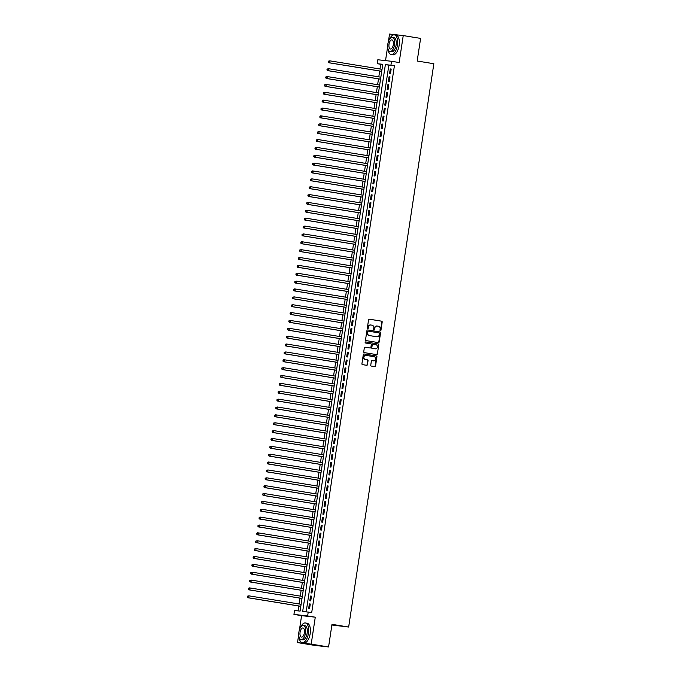 <?xml version="1.0" encoding="UTF-8"?>
<svg xmlns="http://www.w3.org/2000/svg" width="681" height="681" viewBox="0 0 681 681"><rect width="100%" height="100%" fill="white"/><g stroke="black" fill="none" stroke-linecap="round" stroke-linejoin="round"><path stroke-width="1.02" d="M380.398 330.719A0.545 0.485 96.4 0 0 380.951 330.259L382.194 322.053A0.783 0.69 96.4 0 0 381.632 321.168L369.357 319.176A0.783 0.69 96.4 0 0 368.566 319.84L367.323 328.046A0.545 0.485 96.4 0 0 368.276 328.199L368.438 327.144A2.503 2.213 96.4 0 1 370.992 325.024L372.013 325.186A2.503 2.213 96.4 0 1 373.818 328.012L373.656 329.076A0.545 0.485 96.4 0 0 374.618 329.229L374.771 328.165A2.503 2.213 96.4 0 1 377.334 326.054L378.355 326.216A2.503 2.213 96.4 0 1 380.16 329.042L379.998 330.106A0.545 0.485 96.4 0 0 380.398 330.719M380.236 330.66A0.545 0.485 96.4 0 0 380.585 330.217L381.828 322.011A0.783 0.69 96.4 0 0 381.258 321.134L369.213 319.176M367.553 328.608A0.545 0.485 96.4 0 0 367.902 328.157L368.438 327.144M373.895 329.63A0.545 0.485 96.4 0 0 374.244 329.187L374.771 328.165M370.753 365.178A0.783 0.69 96.4 0 0 371.315 366.063L374.754 366.616A0.783 0.69 96.4 0 0 375.554 365.952L376.933 356.844A0.783 0.69 96.4 0 0 376.372 355.959L364.097 353.967A0.783 0.69 96.4 0 0 363.296 354.631L361.926 363.748A0.783 0.69 96.4 0 0 362.488 364.624L366.642 365.305A0.783 0.69 96.4 0 0 367.442 364.641L368.029 360.743A0.783 0.69 96.4 0 0 367.468 359.857L365.408 359.525A2.086 1.847 96.4 0 1 366.029 355.388L374.107 356.699A2.086 1.847 96.4 0 1 373.486 360.836L372.141 360.615A0.783 0.69 96.4 0 0 371.341 361.279L370.753 365.178M308.238 612.015L307.642 615.947L293.945 614.415L294.541 610.482L300.091 611.104L382.79 64.312L377.24 63.691L377.827 59.758L391.524 61.29L390.928 65.223L385.378 64.601L302.687 611.393L311.711 612.577L394.401 65.785L390.928 65.223M391.524 61.29L399.16 62.533L403.237 35.582L420.603 38.4L417.181 61.018L433.848 63.725L348.655 627.039L331.987 624.332L328.565 646.95L311.2 644.132L315.277 617.19L307.642 615.947M378.389 342.603A0.783 0.69 96.4 0 0 379.189 341.939L380.568 332.83A0.783 0.69 96.4 0 0 379.998 331.945L367.731 329.953A0.783 0.69 96.4 0 0 366.931 330.617L365.552 339.725A0.783 0.69 96.4 0 0 366.123 340.611L378.389 342.603M378.747 344.833L377.368 353.95A0.783 0.69 96.4 0 1 376.602 354.614A0.783 0.69 96.4 0 0 376.602 354.614L364.301 352.622A0.783 0.69 96.4 0 1 363.739 351.736L364.326 347.838A0.783 0.69 96.4 0 1 365.127 347.174L370.106 347.982A0.783 0.69 96.4 0 0 370.898 347.319L371.29 344.731A0.783 0.69 96.4 0 0 370.728 343.854L365.544 343.011A0.545 0.485 96.4 0 1 365.714 341.93L378.185 343.956A0.783 0.69 96.4 0 1 378.747 344.833L377.368 353.95M328.565 646.95L314.869 645.418L297.512 642.6L311.2 644.132M403.237 35.582L389.549 34.05L388.383 41.728M390.468 73.744L391.183 69.028L390.256 68.926L389.541 73.642L390.468 73.744M389.277 81.618L389.992 76.893L389.064 76.791L388.357 81.507L389.277 81.618M388.093 89.483L388.8 84.759L387.881 84.657L387.166 89.381L388.093 89.483M386.902 97.349L387.617 92.633L386.689 92.522L385.974 97.247L386.902 97.349M385.71 105.214L386.425 100.499L385.497 100.396L384.782 105.112L385.71 105.214M384.518 113.089L385.233 108.364L384.305 108.262L383.599 112.978L384.518 113.089M383.326 120.954L384.041 116.23L383.122 116.128L382.407 120.852L383.326 120.954M382.143 128.82L382.858 124.095L381.93 123.993L381.215 128.718L382.143 128.82M380.951 136.685L381.666 131.969L380.739 131.867L380.024 136.583L380.951 136.685M379.76 144.551L380.475 139.835L379.547 139.733L378.832 144.449L379.76 144.551M378.568 152.425L379.283 147.7L378.355 147.598L377.649 152.323L378.568 152.425M377.385 160.29L378.091 155.566L377.172 155.464L376.457 160.188L377.385 160.29M376.193 168.156L376.908 163.44L375.98 163.329L375.265 168.054L376.193 168.156M375.001 176.021L375.716 171.306L374.788 171.203L374.073 175.919L375.001 176.021M373.809 183.896L374.524 179.171L373.597 179.069L372.89 183.785L373.809 183.896M372.618 191.761L373.333 187.037L372.413 186.934L371.698 191.659L372.618 191.761M371.434 199.627L372.149 194.911L371.222 194.8L370.507 199.524L371.434 199.627M370.243 207.492L370.958 202.776L370.03 202.674L369.315 207.39L370.243 207.492M369.051 215.358L369.766 210.642L368.838 210.54L368.123 215.256L369.051 215.358M367.859 223.232L368.574 218.507L367.655 218.405L366.94 223.13L367.859 223.232M366.676 231.097L367.382 226.373L366.463 226.271L365.748 230.995L366.676 231.097M365.484 238.963L366.199 234.247L365.271 234.136L364.556 238.861L365.484 238.963M364.292 246.828L365.007 242.113L364.08 242.01L363.365 246.726L364.292 246.828M363.101 254.703L363.816 249.978L362.888 249.876L362.181 254.592L363.101 254.703M361.909 262.568L362.624 257.844L361.705 257.741L360.99 262.466L361.909 262.568M360.726 270.434L361.441 265.718L360.513 265.607L359.798 270.331L360.726 270.434M359.534 278.299L360.249 273.583L359.321 273.481L358.606 278.197L359.534 278.299M358.342 286.173L359.057 281.449L358.129 281.347L357.414 286.063L358.342 286.173M357.15 294.039L357.865 289.314L356.946 289.212L356.231 293.937L357.15 294.039M355.967 301.904L356.674 297.18L355.754 297.078L355.039 301.802L355.967 301.904M354.775 309.77L355.491 305.054L354.563 304.943L353.848 309.668L354.775 309.77M353.584 317.635L354.299 312.92L353.371 312.817L352.656 317.533L353.584 317.635M352.392 325.509L353.107 320.785L352.179 320.683L351.473 325.399L352.392 325.509M351.2 333.375L351.915 328.651L350.996 328.548L350.281 333.273L351.2 333.375M350.017 341.241L350.732 336.525L349.804 336.414L349.089 341.138L350.017 341.241M348.825 349.106L349.54 344.39L348.612 344.288L347.897 349.004L348.825 349.106M347.633 356.98L348.349 352.256L347.421 352.154L346.706 356.87L347.633 356.98M346.442 364.846L347.157 360.121L346.237 360.019L345.522 364.744L346.442 364.846M345.258 372.711L345.965 367.987L345.046 367.885L344.331 372.609L345.258 372.711M344.067 380.577L344.782 375.861L343.854 375.759L343.139 380.475L344.067 380.577M342.875 388.442L343.59 383.726L342.662 383.624L341.947 388.34L342.875 388.442M341.683 396.316L342.398 391.592L341.47 391.49L340.764 396.214L341.683 396.316M340.491 404.182L341.207 399.458L340.287 399.355L339.572 404.08L340.491 404.182M339.308 412.048L340.023 407.332L339.095 407.221L338.38 411.945L339.308 412.048M338.116 419.913L338.832 415.197L337.904 415.095L337.189 419.811L338.116 419.913M336.925 427.787L337.64 423.063L336.712 422.961L335.997 427.677L336.925 427.787M335.733 435.653L336.448 430.928L335.529 430.826L334.814 435.551L335.733 435.653M334.55 443.518L335.256 438.794L334.337 438.692L333.622 443.416L334.55 443.518M333.358 451.384L334.073 446.668L333.145 446.566L332.43 451.282L333.358 451.384M332.166 459.249L332.881 454.533L331.953 454.431L331.238 459.147L332.166 459.249M330.975 467.123L331.69 462.399L330.762 462.297L330.055 467.021L330.975 467.123M329.791 474.989L330.498 470.265L329.578 470.162L328.863 474.887L329.791 474.989M328.6 482.855L329.315 478.139L328.387 478.028L327.672 482.752L328.6 482.855M327.408 490.72L328.123 486.004L327.195 485.902L326.48 490.618L327.408 490.72M326.216 498.594L326.931 493.87L326.003 493.768L325.288 498.483L326.216 498.594M325.024 506.46L325.739 501.735L324.82 501.633L324.105 506.358L325.024 506.46M323.841 514.325L324.548 509.609L323.628 509.499L322.913 514.223L323.841 514.325M322.649 522.191L323.364 517.475L322.436 517.373L321.721 522.089L322.649 522.191M321.458 530.065L322.173 525.34L321.245 525.238L320.53 529.954L321.458 530.065M320.266 537.93L320.981 533.206L320.053 533.104L319.346 537.828L320.266 537.93M319.083 545.796L319.789 541.072L318.87 540.969L318.155 545.694L319.083 545.796M317.891 553.662L318.606 548.946L317.678 548.835L316.963 553.559L317.891 553.662M316.699 561.527L317.414 556.811L316.486 556.709L315.771 561.425L316.699 561.527M315.507 569.401L316.222 564.677L315.294 564.575L314.588 569.29L315.507 569.401M314.316 577.267L315.031 572.542L314.111 572.44L313.396 577.165L314.316 577.267M313.132 585.132L313.847 580.416L312.92 580.306L312.204 585.03L313.132 585.132M311.941 592.998L312.656 588.282L311.728 588.18L311.013 592.896L311.941 592.998M310.749 600.872L311.464 596.147L310.536 596.045L309.821 600.761L310.749 600.872M394.401 65.785L388.851 65.163L306.186 611.785M309.344 603.911L308.638 608.635L309.557 608.737L310.272 604.013L309.344 603.911L310.264 604.064M382.765 64.482L380.705 64.252L379.989 68.994M379.683 71.003L378.798 76.859M378.5 78.877L377.615 84.725M377.308 86.742L376.423 92.599M376.116 94.608L375.231 100.465M374.925 102.473L374.039 108.33M373.741 110.339L372.856 116.196M372.55 118.213L371.664 124.07M371.358 126.079L370.473 131.935M370.166 133.944L369.281 139.801M368.974 141.81L368.089 147.666M367.791 149.684L366.906 155.532M366.599 157.549L365.714 163.406M365.408 165.415L364.522 171.271M364.216 173.28L363.331 179.137M363.033 181.155L362.147 187.003M361.841 189.02L360.956 194.877M360.649 196.886L359.764 202.742M359.457 204.751L358.572 210.608M358.266 212.617L357.38 218.473M357.082 220.491L356.197 226.339M355.891 228.356L355.005 234.213M354.699 236.222L353.814 242.078M353.507 244.087L352.622 249.944M352.324 251.961L351.439 257.81M351.132 259.827L350.247 265.684M349.94 267.693L349.055 273.549M348.749 275.558L347.863 281.415M347.565 283.424L346.672 289.28M346.374 291.298L345.488 297.154M345.182 299.163L344.297 305.02M343.99 307.029L343.105 312.885M342.798 314.894L341.913 320.751M341.615 322.768L340.73 328.617M340.423 330.634L339.538 336.491M339.232 338.5L338.346 344.356M338.04 346.365L337.155 352.222M336.857 354.231L335.963 360.087M335.665 362.105L334.78 367.961M334.473 369.97L333.588 375.827M333.281 377.836L332.396 383.692M332.09 385.701L331.204 391.558M330.906 393.575L330.021 399.424M329.715 401.441L328.829 407.298M328.523 409.307L327.638 415.163M327.331 417.172L326.446 423.029M326.148 425.046L325.263 430.894M324.956 432.912L324.071 438.768M323.764 440.777L322.879 446.634M322.573 448.643L321.687 454.499M321.381 456.508L320.496 462.365M320.198 464.382L319.312 470.23M319.006 472.248L318.121 478.105M317.814 480.114L316.929 485.97M316.622 487.979L315.737 493.836M315.439 495.853L314.554 501.701M314.247 503.719L313.362 509.575M313.056 511.584L312.17 517.441M311.864 519.45L310.979 525.306M310.672 527.315L309.787 533.172M309.489 535.189L308.604 541.037M308.297 543.055L307.412 548.912M307.105 550.92L306.22 556.777M305.914 558.786L305.028 564.643M304.73 566.66L303.845 572.508M303.539 574.526L302.653 580.382M302.347 582.391L301.462 588.248M301.155 590.257L300.27 596.113M299.963 598.122L299.078 603.979M298.78 605.996L298.04 610.874M331.885 625.005L348.655 627.039M315.277 617.19L301.589 615.65L299.444 629.814M298.729 634.556L297.512 642.6M301.589 615.65L293.945 614.415M380.705 64.252L377.24 63.691M387.668 46.47L385.531 60.618M388.851 65.163L385.378 64.601M390.256 68.926L391.175 69.07M389.064 76.791L389.983 76.936M387.881 84.657L388.8 84.81M386.689 92.522L387.608 92.676M385.497 100.396L386.416 100.541M384.305 108.262L385.225 108.407M383.122 116.128L384.033 116.281M381.93 123.993L382.85 124.146M380.739 131.867L381.658 132.012M379.547 139.733L380.466 139.877M378.355 147.598L379.274 147.743M377.172 155.464L378.091 155.617M375.98 163.329L376.899 163.483M374.788 171.203L375.708 171.348M373.597 179.069L374.516 179.214M372.413 186.934L373.324 187.088M371.222 194.8L372.141 194.953M370.03 202.674L370.949 202.819M368.838 210.54L369.757 210.684M367.655 218.405L368.566 218.558M366.463 226.271L367.382 226.424M365.271 234.136L366.191 234.29M364.08 242.01L364.999 242.155M362.888 249.876L363.807 250.021M361.705 257.741L362.624 257.895M360.513 265.607L361.432 265.76M359.321 273.481L360.24 273.626M358.129 281.347L359.049 281.491M356.946 289.212L357.857 289.365M355.754 297.078L356.674 297.231M354.563 304.943L355.482 305.097M353.371 312.817L354.29 312.962M352.179 320.683L353.099 320.828M350.996 328.548L351.915 328.702M349.804 336.414L350.724 336.567M348.612 344.288L349.532 344.433M347.421 352.154L348.34 352.298M346.237 360.019L347.148 360.172M345.046 367.885L345.965 368.038M343.854 375.759L344.773 375.903M342.662 383.624L343.582 383.769M341.47 391.49L342.39 391.635M340.287 399.355L341.207 399.509M339.095 407.221L340.015 407.374M337.904 415.095L338.823 415.24M336.712 422.961L337.631 423.105M335.529 430.826L336.44 430.979M334.337 438.692L335.256 438.845M333.145 446.566L334.065 446.71M331.953 454.431L332.873 454.576M330.762 462.297L331.681 462.45M329.578 470.162L330.498 470.316M328.387 478.028L329.306 478.181M327.195 485.902L328.114 486.047M326.003 493.768L326.923 493.912M324.82 501.633L325.731 501.786M323.628 509.499L324.548 509.652M322.436 517.373L323.356 517.517M321.245 525.238L322.164 525.383M320.053 533.104L320.972 533.257M318.87 540.969L319.789 541.123M317.678 548.835L318.597 548.988M316.486 556.709L317.406 556.854M315.294 564.575L316.214 564.719M314.111 572.44L315.022 572.593M312.92 580.306L313.839 580.459M311.728 588.18L312.647 588.324M310.536 596.045L311.455 596.19M377.138 326.029L376.959 326.012A2.503 2.213 96.4 0 0 374.405 328.131M370.796 324.999L370.617 324.982A2.503 2.213 96.4 0 0 368.063 327.101M378.168 342.569A0.783 0.69 96.4 0 0 378.815 341.896L380.194 332.788A0.783 0.69 96.4 0 0 379.632 331.902L367.578 329.945M379.479 333.52A0.545 0.485 96.4 0 0 379.087 332.907L368.319 331.153A0.545 0.485 96.4 0 0 367.757 331.621L367.587 332.737A2.503 2.213 96.4 0 0 369.4 335.563L376.755 336.755A2.503 2.213 96.4 0 0 379.317 334.643L379.479 333.52M367.927 331.111L367.944 331.111A0.545 0.485 96.4 0 0 367.391 331.579L367.757 331.621M376.576 336.737A2.503 2.213 96.4 0 1 376.389 336.72L369.025 335.52A2.503 2.213 96.4 0 1 367.221 332.694L367.391 331.579M376.355 354.571A0.783 0.69 96.4 0 0 377.002 353.907M364.973 347.165L369.732 347.94A0.783 0.69 96.4 0 0 369.792 347.948L369.732 347.94M365.586 341.93L378.185 343.956M375.265 348.817A2.086 1.847 96.4 0 0 375.895 344.688L373.043 344.228A0.783 0.69 96.4 0 0 372.243 344.884L371.852 347.472A0.783 0.69 96.4 0 0 372.422 348.357L374.899 348.774A2.086 1.847 96.4 0 0 375.052 348.8M372.984 344.22L372.677 344.186A0.783 0.69 96.4 0 0 371.877 344.85L372.243 344.884M374.899 348.774L372.047 348.314A0.783 0.69 96.4 0 1 371.485 347.429L371.877 344.85M378.381 344.79A0.783 0.69 96.4 0 0 377.819 343.914M373.273 360.811A2.086 1.847 96.4 0 1 373.111 360.794L371.988 360.607M365.867 355.371L365.663 355.346A2.086 1.847 96.4 0 0 365.033 359.483L365.408 359.525M366.429 365.263A0.783 0.69 96.4 0 0 367.076 364.599L367.663 360.7A0.783 0.69 96.4 0 0 367.102 359.815L365.033 359.483M374.533 366.582A0.783 0.69 96.4 0 0 375.188 365.918L376.567 356.801A0.783 0.69 96.4 0 0 375.997 355.916L363.952 353.967M382.032 69.326L329.825 60.847L329.527 62.822L328.6 62.712L381.726 71.335M328.438 62.048L328.548 61.264L328.063 62.005L329.527 62.822L381.735 71.292M328.182 61.222L329.825 60.847L328.548 61.264M328.6 62.712L328.063 62.005M387.991 48.972A9.951 4.648 -80.8 0 0 391.166 54.523A9.951 4.648 -80.8 0 0 397.389 45.227A9.951 4.648 -80.8 0 0 394.359 34.884A9.951 4.648 -80.8 0 0 389.583 39.149M391.166 54.523L392.903 54.812A9.951 4.648 -80.8 0 0 399.126 45.508A9.951 4.648 -80.8 0 0 396.095 35.165L394.359 34.884M392.316 37.378L393.907 37.634A7.159 3.345 99.2 0 1 396.095 45.082A7.159 3.345 99.2 0 1 391.618 51.773L390.017 51.518A7.159 3.345 -80.8 0 0 394.495 44.818A7.159 3.345 -80.8 0 0 392.316 37.378A7.159 3.345 -80.8 0 0 387.829 44.078A7.159 3.345 -80.8 0 0 390.017 51.518M389.021 44.205A4.614 2.154 -80.8 0 0 390.426 49.006A4.614 2.154 -80.8 0 0 393.312 44.691A4.614 2.154 -80.8 0 0 391.907 39.89A4.614 2.154 -80.8 0 0 389.021 44.205M299.044 637.067A9.951 4.648 -80.8 0 0 302.228 642.617A9.951 4.648 -80.8 0 0 308.45 633.321A9.951 4.648 -80.8 0 0 305.411 622.979A9.951 4.648 -80.8 0 0 300.644 627.244M302.228 642.617L303.964 642.898A9.951 4.648 -80.8 0 0 310.187 633.602A9.951 4.648 -80.8 0 0 307.148 623.26L305.411 622.979M303.368 625.473L304.969 625.728A7.159 3.345 99.2 0 1 307.148 633.177A7.159 3.345 99.2 0 1 302.67 639.868L301.079 639.612A7.159 3.345 -80.8 0 0 305.556 632.913A7.159 3.345 -80.8 0 0 303.368 625.473A7.159 3.345 -80.8 0 0 298.891 632.164A7.159 3.345 -80.8 0 0 301.079 639.612M300.074 632.3A4.614 2.154 -80.8 0 0 301.487 637.101A4.614 2.154 -80.8 0 0 304.373 632.777A4.614 2.154 -80.8 0 0 302.96 627.984A4.614 2.154 -80.8 0 0 300.074 632.3M380.841 77.191L328.634 68.721L328.336 70.688L327.408 70.586L380.534 79.2M327.246 69.922L327.365 69.13L326.871 69.879L328.336 70.688L380.543 79.158M326.991 69.087L328.634 68.721L327.365 69.13M327.408 70.586L326.871 69.879M379.649 85.057L327.442 76.587L327.144 78.553L326.216 78.451L379.343 87.074M326.054 77.787L326.173 76.996L325.68 77.745L327.144 78.553L379.351 87.023M325.799 76.953L327.442 76.587L326.173 76.996M326.216 78.451L325.68 77.745M378.457 92.931L326.25 84.453L325.952 86.419L325.033 86.317L378.159 94.94M324.863 85.653L324.982 84.87L324.496 85.61L325.952 86.419L378.159 94.897M324.616 84.827L326.25 84.453L324.982 84.87M325.033 86.317L324.496 85.61M377.274 100.797L325.067 92.318L324.769 94.284L323.841 94.182L376.968 102.805M323.671 93.518L323.79 92.735L323.305 93.476L324.769 94.284L376.976 102.763M323.424 92.693L325.067 92.318L323.79 92.735M323.841 94.182L323.305 93.476M376.082 108.662L323.875 100.192L323.577 102.159L322.649 102.048L375.776 110.671M322.488 101.384L322.607 100.601L322.113 101.35L323.577 102.159L375.784 110.628M322.232 100.558L322.947 100.081L323.875 100.192L322.607 100.601M322.649 102.048L322.113 101.35M374.89 116.528L322.683 108.058L322.385 110.024L321.458 109.922L374.584 118.545M321.296 109.258L321.415 108.466L320.921 109.215L322.385 110.024L374.593 118.494M321.04 108.424L322.683 108.058L321.415 108.466M321.458 109.922L320.921 109.215M373.699 124.393L321.492 115.923L321.194 117.89L320.274 117.787L373.392 126.411M320.104 117.123L320.223 116.332L319.738 117.081L321.194 117.89L373.401 126.36M319.857 116.298L320.572 115.821L321.492 115.923L320.223 116.332M320.274 117.787L319.738 117.081M372.507 132.267L320.3 123.789L320.002 125.755L319.083 125.653L372.209 134.276M318.912 124.989L319.031 124.206L318.546 124.946L320.002 125.755L372.209 134.234M318.665 124.163L320.3 123.789L319.031 124.206M319.083 125.653L318.546 124.946M371.324 140.133L319.117 131.654L318.819 133.629L317.891 133.519L371.017 142.142M317.729 132.855L317.84 132.071L317.355 132.812L318.819 133.629L371.026 142.099M317.474 132.029L319.117 131.654L317.84 132.071M317.891 133.519L317.355 132.812M370.132 147.998L317.925 139.528L317.627 141.495L316.699 141.393L369.826 150.007M316.537 140.729L316.656 139.937L316.163 140.686L317.627 141.495L369.834 149.965M316.282 139.894L317.925 139.528L316.656 139.937M316.699 141.393L316.163 140.686M368.94 155.864L316.733 147.394L316.435 149.36L315.507 149.258L368.634 157.881M315.346 148.594L315.465 147.803L314.971 148.552L316.435 149.36L368.642 157.83M315.09 147.768L315.805 147.292L316.733 147.394L315.465 147.803M315.507 149.258L314.971 148.552M367.749 163.738L315.541 155.259L315.243 157.226L314.324 157.124L367.451 165.747M314.154 156.46L314.273 155.677L313.788 156.417L315.243 157.226L367.451 165.704M313.907 155.634L315.541 155.259L314.273 155.677M314.324 157.124L313.788 156.417M366.565 171.603L314.358 163.125L314.06 165.091L313.132 164.989L366.259 173.612M312.962 164.325L313.081 163.542L312.596 164.283L314.06 165.091L366.267 173.57M312.715 163.5L314.358 163.125L313.081 163.542M313.132 164.989L312.596 164.283M365.374 179.469L313.166 170.999L312.868 172.965L311.941 172.855L365.067 181.478M311.779 172.191L311.898 171.408L311.404 172.157L312.868 172.965L365.076 181.435M311.523 171.365L312.238 170.888L313.166 170.999L311.898 171.408M311.941 172.855L311.404 172.157M364.182 187.335L311.975 178.865L311.677 180.831L310.749 180.729L363.875 189.352M310.587 180.065L310.706 179.273L310.213 180.022L311.677 180.831L363.884 189.301M310.332 179.231L311.975 178.865L310.706 179.273M310.749 180.729L310.213 180.022M362.99 195.2L310.783 186.73L310.485 188.697L309.566 188.594L362.684 197.218M309.395 187.93L309.514 187.147L309.029 187.888L310.485 188.697L362.692 197.167M309.148 187.105L310.783 186.73L309.514 187.147M309.566 188.594L309.029 187.888M361.798 203.074L309.591 194.596L309.293 196.562L308.374 196.46L361.5 205.083M308.204 195.796L308.323 195.013L307.838 195.753L309.293 196.562L361.5 205.041M307.957 194.97L309.591 194.596L308.323 195.013M308.374 196.46L307.838 195.753M360.615 210.94L308.408 202.47L308.11 204.436L307.182 204.326L360.309 212.949M307.02 203.662L307.14 202.878L306.646 203.628L308.11 204.436L360.317 212.906M306.765 202.836L307.48 202.359L308.408 202.47L307.14 202.878M307.182 204.326L306.646 203.628M359.423 218.805L307.216 210.335L306.918 212.302L305.99 212.2L359.117 220.823M305.829 211.536L305.948 210.744L305.454 211.493L306.918 212.302L359.125 220.772M305.573 210.701L307.216 210.335L305.948 210.744M305.99 212.2L305.454 211.493M358.232 226.671L306.024 218.201L305.726 220.167L304.799 220.065L357.925 228.688M304.637 219.401L304.756 218.61L304.271 219.359L305.726 220.167L357.934 228.637M304.381 218.575L305.097 218.099L306.024 218.201L304.756 218.61M304.799 220.065L304.271 219.359M357.04 234.545L304.833 226.066L304.535 228.033L303.615 227.931L356.742 236.554M303.445 227.267L303.564 226.484L303.079 227.224L304.535 228.033L356.742 236.511M303.198 226.441L304.833 226.066L303.564 226.484M303.615 227.931L303.079 227.224M355.857 242.41L303.649 233.932L303.351 235.898L302.424 235.796L355.55 244.419M302.253 235.132L302.373 234.349L301.887 235.09L303.351 235.898L355.559 244.377M302.006 234.307L303.649 233.932L302.373 234.349M302.424 235.796L301.887 235.09M354.665 250.276L302.458 241.806L302.16 243.772L301.232 243.67L354.358 252.285M301.07 243.006L301.189 242.215L300.696 242.964L302.16 243.772L354.367 252.242M300.815 242.172L301.53 241.695L302.458 241.806L301.189 242.215M301.232 243.67L300.696 242.964M353.473 258.142L301.266 249.672L300.968 251.638L300.04 251.536L353.167 260.159M299.878 250.872L299.998 250.08L299.504 250.829L300.968 251.638L353.175 260.108M299.623 250.038L301.266 249.672L299.998 250.08M300.04 251.536L299.504 250.829M352.281 266.007L300.074 257.537L299.776 259.504L298.857 259.401L351.975 268.025M298.687 258.737L298.806 257.954L298.321 258.695L299.776 259.504L351.983 267.982M298.44 257.912L300.074 257.537L298.806 257.954M298.857 259.401L298.321 258.695M351.09 273.881L298.882 265.403L298.593 267.369L297.665 267.267L350.792 275.89M297.495 266.603L297.614 265.82L297.129 266.56L298.593 267.369L350.792 275.848M297.248 265.777L298.882 265.403L297.614 265.82M297.665 267.267L297.129 266.56M349.906 281.747L297.699 273.277L297.401 275.243L296.473 275.133L349.6 283.756M296.312 274.469L296.431 273.685L295.937 274.434L297.401 275.243L349.608 283.713M296.056 273.643L296.771 273.166L297.699 273.277L296.431 273.685M296.473 275.133L295.937 274.434M348.715 289.612L296.507 281.142L296.209 283.109L295.282 283.007L348.408 291.63M295.12 282.343L295.239 281.551L294.745 282.3L296.209 283.109L348.417 291.579M294.864 281.508L296.507 281.142L295.239 281.551M295.282 283.007L294.745 282.3M347.523 297.478L295.316 289.008L295.018 290.974L294.09 290.872L347.216 299.495M293.928 290.208L294.047 289.416L293.562 290.166L295.018 290.974L347.225 299.444M293.681 289.382L294.388 288.906L295.316 289.008L294.047 289.416M294.09 290.872L293.562 290.166M346.331 305.352L294.124 296.873L293.826 298.84L292.907 298.738L346.033 307.361M292.736 298.074L292.856 297.291L292.37 298.031L293.826 298.84L346.033 307.318M292.49 297.248L294.124 296.873L292.856 297.291M292.907 298.738L292.37 298.031M345.148 313.217L292.941 304.739L292.643 306.714L291.715 306.603L344.841 315.226M291.545 305.939L291.664 305.156L291.179 305.897L292.643 306.714L344.85 315.184M291.298 305.114L292.941 304.739L291.664 305.156M291.715 306.603L291.179 305.897M343.956 321.083L291.749 312.613L291.451 314.579L290.523 314.477L343.65 323.092M290.361 313.813L290.481 313.022L289.987 313.771L291.451 314.579L343.658 323.049M290.106 312.979L290.821 312.502L291.749 312.613L290.481 313.022M290.523 314.477L289.987 313.771M342.764 328.949L290.557 320.479L290.259 322.445L289.331 322.343L342.458 330.966M289.17 321.679L289.289 320.887L288.795 321.636L290.259 322.445L342.466 330.915M288.914 320.845L290.557 320.479L289.289 320.887M289.331 322.343L288.795 321.636M341.573 336.814L289.365 328.344L289.067 330.311L288.148 330.208L341.266 338.832M287.978 329.544L288.097 328.761L287.612 329.502L289.067 330.311L341.275 338.789M287.731 328.719L289.365 328.344L288.097 328.761M288.148 330.208L287.612 329.502M340.381 344.688L288.174 336.21L287.884 338.176L286.956 338.074L340.083 346.697M286.786 337.41L286.905 336.627L286.42 337.367L287.884 338.176L340.091 346.655M286.539 336.584L288.174 336.21L286.905 336.627M286.956 338.074L286.42 337.367M339.198 352.554L286.99 344.084L286.692 346.05L285.765 345.939L338.891 354.563M285.603 345.276L285.722 344.492L285.228 345.241L286.692 346.05L338.9 354.52M285.348 344.45L286.063 343.973L286.99 344.084L285.722 344.492M285.765 345.939L285.228 345.241M338.006 360.419L285.799 351.949L285.501 353.916L284.573 353.814L337.699 362.437M284.411 353.15L284.53 352.358L284.037 353.107L285.501 353.916L337.708 362.386M284.156 352.315L285.799 351.949L284.53 352.358M284.573 353.814L284.037 353.107M336.814 368.285L284.607 359.815L284.309 361.781L283.39 361.679L336.508 370.302M283.219 361.015L283.339 360.223L282.853 360.973L284.309 361.781L336.516 370.251M282.973 360.189L283.679 359.713L284.607 359.815L283.339 360.223M283.39 361.679L282.853 360.973M335.622 376.159L283.415 367.68L283.117 369.647L282.198 369.545L335.324 378.168M282.028 368.881L282.147 368.098L281.662 368.838L283.117 369.647L335.324 378.125M281.781 368.055L283.415 367.68L282.147 368.098M282.198 369.545L281.662 368.838M334.439 384.024L282.232 375.546L281.934 377.521L281.006 377.41L334.133 386.033M280.836 376.746L280.955 375.963L280.47 376.704L281.934 377.521L334.141 385.991M280.589 375.921L282.232 375.546L280.955 375.963M281.006 377.41L280.47 376.704M333.247 391.89L281.04 383.42L280.742 385.386L279.814 385.284L332.941 393.899M279.653 384.62L279.772 383.829L279.278 384.578L280.742 385.386L332.949 393.856M279.397 383.786L281.04 383.42L279.772 383.829M279.814 385.284L279.278 384.578M332.056 399.756L279.848 391.286L279.55 393.252L278.623 393.15L331.749 401.773M278.461 392.486L278.58 391.694L278.086 392.443L279.55 393.252L331.758 401.722M278.206 391.66L278.921 391.183L279.848 391.286L278.58 391.694M278.623 393.15L278.086 392.443M330.864 407.63L278.657 399.151L278.359 401.118L277.439 401.015L330.557 409.639M277.269 400.351L277.388 399.568L276.903 400.309L278.359 401.118L330.566 409.596M277.022 399.526L278.657 399.151L277.388 399.568M277.439 401.015L276.903 400.309M329.672 415.495L277.465 407.017L277.176 408.983L276.248 408.881L329.374 417.504M276.077 408.217L276.197 407.434L275.711 408.174L277.176 408.983L329.383 417.462M275.831 407.391L277.465 407.017L276.197 407.434M276.248 408.881L275.711 408.174M328.489 423.361L276.282 414.891L275.984 416.857L275.056 416.746L328.182 425.37M274.894 416.082L275.013 415.299L274.52 416.048L275.984 416.857L328.191 425.327M274.639 415.257L275.354 414.78L276.282 414.891L275.013 415.299M275.056 416.746L274.52 416.048M327.297 431.226L275.09 422.756L274.792 424.723L273.864 424.621L326.991 433.244M273.702 423.957L273.822 423.165L273.328 423.914L274.792 424.723L326.999 433.193M273.447 423.122L275.09 422.756L273.822 423.165M273.864 424.621L273.328 423.914M326.105 439.092L273.898 430.622L273.6 432.588L272.681 432.486L325.799 441.109M272.511 431.822L272.63 431.039L272.145 431.78L273.6 432.588L325.807 441.058M272.264 430.996L273.898 430.622L272.63 431.039M272.681 432.486L272.145 431.78M324.914 446.966L272.706 438.487L272.409 440.454L271.489 440.352L324.616 448.975M271.319 439.688L271.438 438.904L270.953 439.645L272.409 440.454L324.616 448.932M271.072 438.862L272.706 438.487L271.438 438.904M271.489 440.352L270.953 439.645M323.73 454.831L271.523 446.361L271.225 448.328L270.297 448.217L323.424 456.84M270.127 447.553L270.246 446.77L269.761 447.519L271.225 448.328L323.432 456.798M269.88 446.727L270.595 446.251L271.523 446.361L270.246 446.77M270.297 448.217L269.761 447.519M322.539 462.697L270.331 454.227L270.034 456.193L269.106 456.091L322.232 464.706M268.944 455.427L269.063 454.636L268.569 455.385L270.034 456.193L322.241 464.663M268.689 454.593L270.331 454.227L269.063 454.636M269.106 456.091L268.569 455.385M321.347 470.562L269.14 462.093L268.842 464.059L267.914 463.957L321.04 472.58M267.752 463.293L267.871 462.501L267.378 463.25L268.842 464.059L321.049 472.529M267.497 462.467L268.212 461.99L269.14 462.093L267.871 462.501M267.914 463.957L267.378 463.25M320.155 478.437L267.948 469.958L267.65 471.924L266.731 471.822L319.857 480.445M266.56 471.158L266.68 470.375L266.194 471.116L267.65 471.924L319.857 480.403M266.314 470.333L267.948 469.958L266.68 470.375M266.731 471.822L266.194 471.116M318.963 486.302L266.765 477.824L266.467 479.79L265.539 479.688L318.665 488.311M265.369 479.024L265.488 478.241L265.003 478.981L266.467 479.79L318.674 488.268M265.122 478.198L266.765 477.824L265.488 478.241M265.539 479.688L265.003 478.981M317.78 494.168L265.573 485.698L265.275 487.664L264.347 487.562L317.474 496.177M264.185 486.898L264.305 486.106L263.811 486.855L265.275 487.664L317.482 496.134M263.93 486.064L264.645 485.587L265.573 485.698L264.305 486.106M264.347 487.562L263.811 486.855M316.588 502.033L264.381 493.563L264.083 495.53L263.155 495.427L316.282 504.051M262.994 494.764L263.113 493.972L262.619 494.721L264.083 495.53L316.29 504M262.738 493.929L264.381 493.563L263.113 493.972M263.155 495.427L262.619 494.721M315.397 509.899L263.189 501.429L262.892 503.395L261.972 503.293L315.09 511.916M261.802 502.629L261.921 501.846L261.436 502.587L262.892 503.395L315.099 511.874M261.555 501.803L263.189 501.429L261.921 501.846M261.972 503.293L261.436 502.587M314.205 517.773L261.998 509.294L261.7 511.261L260.78 511.159L313.907 519.782M260.61 510.495L260.729 509.711L260.244 510.452L261.7 511.261L313.907 519.739M260.363 509.669L261.998 509.294L260.729 509.711M260.78 511.159L260.244 510.452M313.022 525.638L260.814 517.168L260.517 519.135L259.589 519.024L312.715 527.647M259.418 518.36L259.538 517.577L259.052 518.326L260.517 519.135L312.724 527.605M259.172 517.534L259.887 517.058L260.814 517.168L259.538 517.577M259.589 519.024L259.052 518.326M311.83 533.504L259.623 525.034L259.325 527L258.397 526.898L311.523 535.521M258.235 526.234L258.354 525.443L257.861 526.192L259.325 527L311.532 535.47M257.98 525.4L259.623 525.034L258.354 525.443M258.397 526.898L257.861 526.192M310.638 541.369L258.431 532.9L258.133 534.866L257.205 534.764L310.332 543.387M257.043 534.1L257.163 533.308L256.669 534.057L258.133 534.866L310.34 543.336M256.788 533.274L257.503 532.797L258.431 532.9L257.163 533.308M257.205 534.764L256.669 534.057M309.446 549.244L257.239 540.765L256.941 542.731L256.022 542.629L309.148 551.252M255.852 541.965L255.971 541.182L255.486 541.923L256.941 542.731L309.148 551.21M255.605 541.14L257.239 540.765L255.971 541.182M256.022 542.629L255.486 541.923M308.263 557.109L256.056 548.631L255.758 550.597L254.83 550.495L307.957 559.118M254.66 549.831L254.779 549.048L254.294 549.788L255.758 550.597L307.965 559.075M254.413 549.005L256.056 548.631L254.779 549.048M254.83 550.495L254.294 549.788M307.071 564.975L254.864 556.505L254.566 558.471L253.638 558.369L306.765 566.984M253.477 557.705L253.596 556.913L253.102 557.662L254.566 558.471L306.773 566.941M253.221 556.871L253.936 556.394L254.864 556.505L253.596 556.913M253.638 558.369L253.102 557.662M305.88 572.84L253.672 564.37L253.375 566.337L252.447 566.234L305.573 574.858M252.285 565.57L252.404 564.779L251.91 565.528L253.375 566.337L305.582 574.807M252.03 564.736L253.672 564.37L252.404 564.779M252.447 566.234L251.91 565.528M304.688 580.706L252.481 572.236L252.183 574.202L251.263 574.1L304.381 582.723M251.093 573.436L251.212 572.653L250.727 573.393L252.183 574.202L304.39 582.681M250.846 572.61L252.481 572.236L251.212 572.653M251.263 574.1L250.727 573.393M303.496 588.58L251.289 580.101L250.991 582.068L250.072 581.966L303.198 590.589M249.901 581.302L250.021 580.518L249.535 581.259L250.991 582.068L303.198 590.546M249.655 580.476L251.289 580.101L250.021 580.518M250.072 581.966L249.535 581.259M302.313 596.445L250.106 587.975L249.808 589.942L248.88 589.831L302.006 598.454M248.718 589.167L248.829 588.384L248.344 589.133L249.808 589.942L302.015 598.412M248.463 588.341L249.178 587.865L250.106 587.975L248.829 588.384M248.88 589.831L248.344 589.133M301.121 604.311L248.914 595.841L248.616 597.807L247.688 597.705L300.815 606.328M247.526 597.041L247.646 596.25L247.152 596.999L248.616 597.807L300.823 606.277M247.271 596.207L248.914 595.841L247.646 596.25M247.688 597.705L247.152 596.999"/></g></svg>
